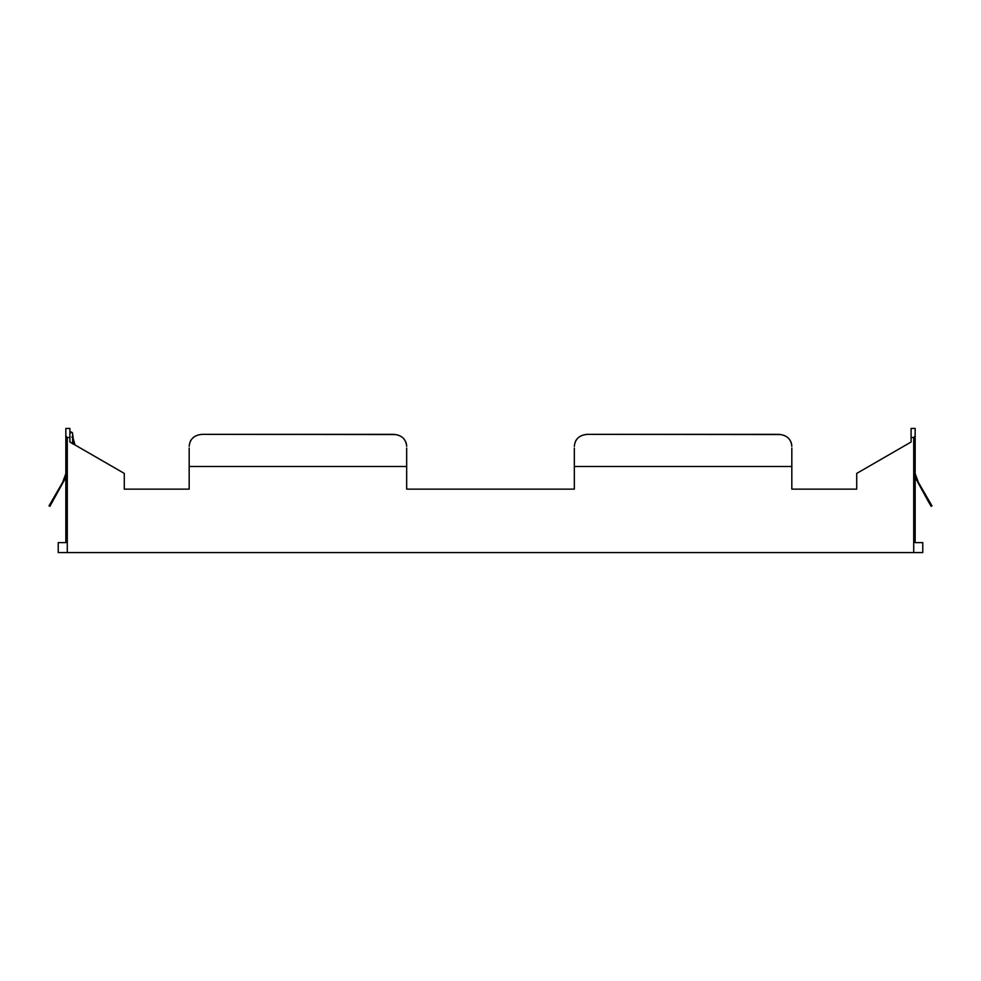 <?xml version="1.0" encoding="UTF-8"?>
<svg xmlns="http://www.w3.org/2000/svg" width="981" height="981" viewBox="0 0 981 981"><rect width="100%" height="100%" fill="white"/><g stroke="black" fill="none" stroke-linecap="round" stroke-linejoin="round"><path stroke-width="1.47" d="M67.284 437.489L67.284 552.573L58.222 552.573L58.222 542.603L65.837 542.603L65.837 428.427L69.909 428.427L69.909 437.489L67.284 437.489L65.837 436.042M911.091 437.489L911.091 428.427L915.163 428.427L915.163 542.603L922.778 542.603L922.778 552.573L913.716 552.573L913.716 437.489L911.091 437.489L911.091 442.014L856.72 473.406L856.72 489.139L791.826 489.139L791.826 448.084M67.284 552.573L913.716 552.573M574.326 448.084L574.326 489.139L406.674 489.139L406.674 466.49L189.174 466.49L189.174 489.139L124.28 489.139L124.28 473.406L69.909 442.014L69.909 437.489M856.72 489.139L791.826 489.139M574.326 489.139L406.674 489.139M189.174 489.139L124.28 489.139M58.222 542.603L58.222 552.573M406.674 466.49L406.674 448.084M189.174 466.49L189.174 448.084M406.428 443.939L406.674 446.343C405.938 438.838 401.401 434.841 393.074 434.338L202.76 434.338C194.459 434.828 189.934 438.826 189.174 446.343M202.76 434.338L395.748 434.558M398.286 435.184L400.653 436.238M402.737 437.685L404.43 439.488M405.668 441.573L406.416 443.878M190.191 441.536L191.418 439.488M193.11 437.685L195.17 436.251M197.524 435.196L200.063 434.558M200.149 434.546L202.577 434.338M575.356 441.536L576.57 439.488M578.263 437.685L580.323 436.251M582.677 435.196L585.228 434.558M585.301 434.546L587.729 434.338M791.581 443.939L791.826 446.343C791.091 438.838 786.554 434.841 778.24 434.338L587.926 434.338C579.612 434.828 575.087 438.826 574.326 446.343M587.926 434.338L780.901 434.558M783.439 435.184L785.806 436.238M787.89 437.685L789.582 439.488M790.821 441.573L791.569 443.878M915.163 436.042L913.716 437.489M65.837 477.44L49.872 506.319L49.05 505.84L62.649 482.296L65.825 473.676A27.186 27.186 0 0 0 65.837 473.651M931.128 506.319L928.627 502.002L929.461 501.524L931.95 505.84L931.128 506.319M929.461 501.524L918.351 482.296L915.175 473.676A27.186 27.186 0 0 1 915.163 473.651M915.163 477.44L928.627 502.002M574.326 466.49L791.826 466.49M72.631 441.744L72.631 433.528A1.361 1.312 180 0 0 71.27 432.216A1.361 1.312 180 0 0 69.909 433.528M52.373 502.002L51.539 501.524M72.631 436.913L72.631 439.096M69.921 433.43L71.27 431.959L72.631 433.528M72.631 433.43L72.631 435M73.011 443.804L73.072 435.981L71.821 437.219M72.631 434.853L72.631 436.165M72.631 436.668L75.047 444.982M74.581 444.712L73.134 440.175L73.146 443.89M73.624 444.16L73.673 440.543L72.435 441.769M72.631 439.083L73.6 439.954L73.882 444.307M72.422 443.694L74.188 444.491"/></g></svg>
